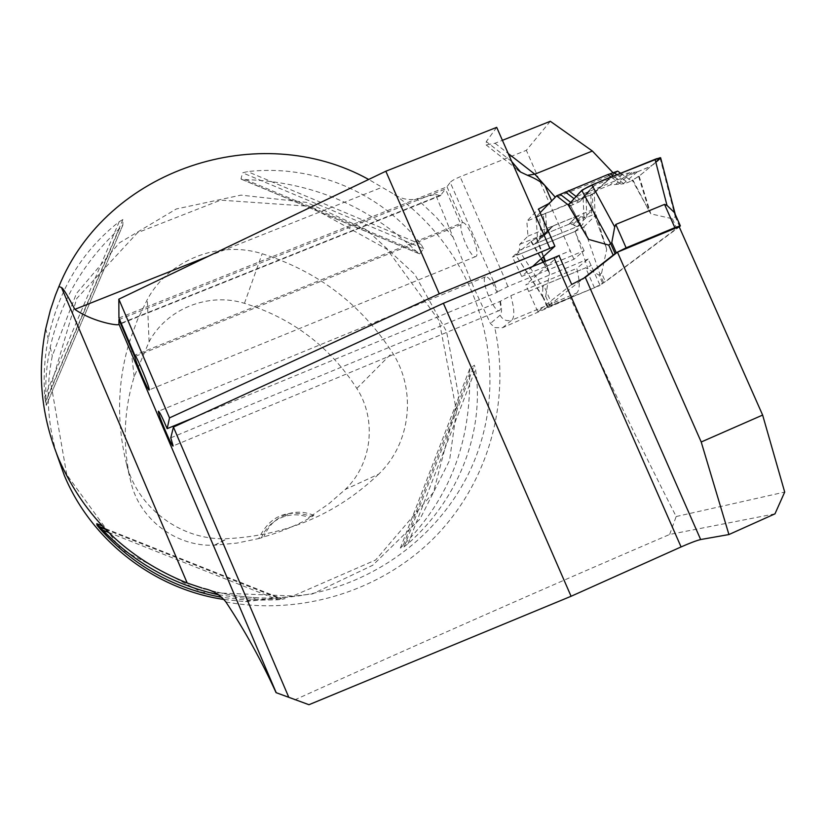 <?xml version="1.0" encoding="UTF-8"?>
<svg xmlns="http://www.w3.org/2000/svg" width="826" height="826" viewBox="0 0 826 826"><rect width="100%" height="100%" fill="white"/><g stroke="black" fill="none" stroke-linecap="round" stroke-linejoin="round"><path stroke-width="0.62" stroke-dasharray="4.13 3.1" d="M294.624 699.932C420.011 643.206 545.026 588.04 669.669 534.443L774.974 513.844M669.669 534.443L676.174 516.539C638.932 443.459 603.661 370.575 570.353 297.907L502.59 327.715L494.743 327.633L490.448 323.482L473.618 287.262L435.488 194.347L417.161 199.066C408.209 200.522 400.176 198.736 393.083 193.697L368.675 179.459M676.174 516.539L784.7 492.069M570.353 297.907L576.651 293.085C580.028 289.885 580.069 281.645 576.755 268.378L588.174 259.034L600.079 285.393L679.117 226.644M496.705 127.349L486.297 141.587L486.132 144.942L495.032 143.259L502.404 140.327M550.322 121.288L526.348 150.322L460.134 176.774C454.992 178.932 451.677 180.791 450.201 182.36L494.268 283.091L497.655 291.785L496.994 292.394L195.122 417.12M118.934 318.02L447.011 186.8L450.201 182.36M532.574 266.55L521.722 276.431L584.116 250.691L573.925 259.292L507.876 286.57L497.655 291.785M558.995 255.564L525.749 284.856L588.174 259.034M170.775 437.832L499.885 301.5L510.84 295.677L576.755 268.378M435.488 194.347L440.341 195.772L445.441 188.989L119.522 319.394M573.925 259.292L526.348 150.322M584.116 250.691L574.793 231.569L582.867 224.28L583.404 218.301L592.903 209.628L592.366 194.44L614.069 173.863L613.16 172.902M551.654 200.914L555.619 197.569L614.069 173.863M551.871 201.399L549.269 203.351M592.366 194.44L526.833 221.11L538.521 208.999M56.426 453.319C47.123 420.992 45.75 388.509 52.286 355.882L76.405 293.56L119.398 242.854L176.341 208.968L241.016 195.122L306.642 202.411L366.568 229.793L414.797 274.356L446.567 331.587L458.616 395.768L449.55 460.464L420.021 519.027L372.763 565.242L312.476 593.935L245.456 601.669L224.022 599.49M218.694 594.834L252.642 599.356L285.146 598.685L277.887 599.79L249.493 600.368L221.926 597.353M423.614 248.75L421.115 244.455C380.838 192.437 313.901 164.023 247.542 171.612L242.586 172.81L240.996 178.943L245.394 179.562C311.299 181.865 368.19 205.715 416.087 251.114L419.691 253.84L423.614 248.75L242.586 172.81M122.847 225.106L46.277 405.38L46.06 401.106C45.058 383.037 46.452 365.092 50.231 347.292C60.422 301.707 83.426 262.245 119.243 228.885L122.847 225.116L122.878 219.52L119.212 221.698C82.28 250.639 58.605 289.658 48.197 338.743C44.47 357.782 43.324 377.152 44.738 396.841L46.277 405.37L122.847 225.116M404.11 546.864L408.189 543.508C459.204 498.646 484.81 430.996 475.528 369.294L474.372 365.185L469.777 368.778L469.571 373.868C471.212 442.375 449.117 499.482 403.284 545.191L400.383 548.03L404.11 546.864L474.372 365.185M499.885 301.5C500.948 306.425 500.866 309.399 499.637 310.411C494.919 314.582 480.04 279.508 485.409 276.865C488.424 276.38 492.296 281.552 496.994 292.394M571.695 284.454L537.664 311.412L600.079 285.393M537.664 311.412L525.749 284.856M521.722 276.431L512.461 257.134L519.471 250.257L519.709 244.351L527.959 236.164L526.833 221.11M528.867 291.351L591.313 265.466M574.793 231.569L512.461 257.134M592.903 209.628L577.229 216.03L568.98 224.197L583.404 218.301M527.959 236.164L576.693 216.226L581.029 216.402L585.686 218.012L595.03 213.82L594.338 214.45L606.707 249.411L601.586 273.107L605.406 281.78L594.441 287.747L547.266 306.849L582.588 279.105M519.709 244.351L543.529 234.605L553.224 225.839M577.229 216.03L552.677 226.159L545.501 234.45M519.471 250.257L555.857 235.348L534.536 244.083L545.501 234.46L536.828 237.981L543.653 256.452M585.686 218.012L577.085 226.644L555.857 235.348L582.867 224.28M568.98 224.197L576.693 216.226L568.98 224.197L543.529 234.605L568.98 224.197L573.017 224.579L574.215 225.467L582.392 217.166M261.47 537.788L258.734 538.552C269.699 515.94 287.066 508.506 310.834 516.24L308.831 517.499L313.828 515.403C303.596 522.414 279.766 532.656 263.969 536.766L261.47 537.788C266.013 527.06 273.798 519.905 284.825 516.343C292.962 514.009 300.963 514.391 308.831 517.499M310.834 516.24L328.81 503.808L345.227 489.498C372.185 463.871 377.09 419.639 356.822 388.426C329.78 346.652 292.332 318.278 244.455 303.318C208.586 292.063 166.635 308.728 149.083 341.809L134.173 376.749C123.446 411.513 122.403 446.794 131.045 482.601C139.646 519.502 176.413 547.029 214.388 545.191L237.01 543.074L258.734 538.552M378.7 474.114C337.08 513.927 286.684 535.444 227.511 538.655L226.964 538.676C181.142 540.885 136.672 507.587 126.285 463.025C116.239 421.363 117.468 380.383 129.961 340.064L137.643 319.373L147.307 299.59C168.504 259.86 219.035 240.056 262.152 253.737C317.618 271.258 361.024 304.216 392.371 352.619C416.769 390.151 411.038 443.294 378.7 474.114L345.227 489.498M66.751 474.713L51.171 384.968L76.756 298.496L137.508 232.715L220.583 200.14L309.42 206.283L387.084 249.276L439.122 320.695L455.745 407.166L433.402 492.451L375.644 560.007L293.065 595.98L201.854 592.314L120.73 549.011L66.751 474.713M313.828 515.403C305.496 511.81 296.957 511.253 288.222 513.741C276.534 517.561 268.45 525.233 263.969 536.766M135.588 356.254L461.022 224.62L445.441 188.989M447.011 186.8L462.663 222.597L134.783 355.18M462.663 222.597C468.249 221.926 480.887 254.398 475.869 256.483C471.945 260.087 459.142 232.581 461.022 224.62M552.449 305.248L543.663 285.228L542.816 287.293L521.113 253.582L515.827 255.172L543.735 297.814L545.676 296.348L549.497 273.065L545.428 261.253M545.676 296.348L549.507 305.073M587.451 237.516L587.049 236.763M568.298 205.013L569.692 206.108L570.405 205.406L585.892 234.914M540.142 212.685L536.033 216.897L537.447 237.382M660.676 157.972L660.191 158.52L675.255 216.753L672.457 218.776L650.774 213.841L632.293 180.213L631.487 180.935C644.197 173.15 647.667 168.566 655.803 162.195C654.12 166.109 634.017 172.923 620.326 178.767L575.794 196.867L650.826 166.367L655.803 162.195M672.457 218.776L676.866 228.709L605.406 281.78M544.726 234.677L543.394 214.192L594.328 193.17L595.03 213.82M594.328 193.17L617.631 171.106M620.677 173.264L631.487 180.935L627.76 182.453L623.867 183.733L613.408 176.217M675.296 214.471L680.221 226.2M679.674 226.727L675.255 216.753L675.792 216.206M660.191 158.52L639.138 176.155L632.293 180.213M543.663 285.228L585.675 267.82L599.015 275.068L602.815 283.69M521.113 253.582L575.216 231.394L583.796 226.944L600.006 274.418L603.816 283.05M575.216 231.394L587.885 268.615M599.015 275.068L601.586 273.107M583.796 226.944L596.104 214.801L594.338 214.45M547.555 306.508L543.735 297.814L547.266 306.849M542.816 287.293L542.558 296.307L543.24 297.794M516.023 254.728L530.922 241.481L536.828 237.981M576.125 196.505L581.019 200.264L579.821 201.554L569.692 206.108C570.477 205.23 570.043 204.9 568.412 205.096M611.25 177.094L620.894 184.033L610.238 184.921L585.706 194.895L582.392 197.713L581.019 200.264M620.884 184.033L623.867 183.733M583.166 198.178L583.972 217.816M545.666 213.438L546.905 232.984M536.033 216.897L539.585 215.441L540.958 235.947M543.394 214.192L539.585 215.441M623.072 183.94L637.342 171.849L589.454 191.312L579.821 201.554M568.36 205.096L570.405 205.406M570.405 205.261L586.264 235.493L570.446 205.271M589.454 191.312L581.824 198.942M637.342 171.849L622.938 173.935L594.586 185.447L591.075 189.102M638.622 176.496L648.885 209.752L648.338 210.103M632.83 179.851L649.577 211.962M631.921 172.5L618.375 184.064M606.284 247.81L605.489 245.157M594.328 214.584L606.088 247.304M577.085 226.644L574.215 225.467M534.536 244.083L548.361 231.084M543.529 234.605L553.761 225.591L542.558 235.1L537.767 240.387M531.345 241.192L541.484 258.435M543.591 262.007L547.762 269.1L548.216 268.811M536.384 238.291L543.229 256.834M544.933 261.45L548.846 270.949M679.271 227.005L676.866 228.709M225.89 601.958C303.111 616.206 384.142 589.795 436.706 535.186C489.075 480.309 510.695 400.796 494.743 327.633M453.154 237.269L436.231 217.186L417.161 199.066M441.105 195.029L118.965 324.071M204.982 588.928C222.204 593.935 239.726 596.888 257.547 597.787C357.482 602.794 450.975 536.828 479.916 445.4C509.208 353.993 472.369 248.709 393.083 193.697M214.843 545.17L227.511 538.655M244.455 303.318L262.152 253.737M356.822 388.426L392.371 352.619M131.045 482.601L126.285 463.025M149.083 341.809L147.307 299.59M108.495 532.398L277.887 599.79M98.944 526.038L282.936 599.263M102.094 525.832L96.766 523.705M105.439 529.321L280.654 599.046M416.087 251.114L245.394 179.562M419.691 253.84L240.996 178.943M421.115 244.455L247.542 171.612M119.212 221.698L44.738 396.841M122.878 219.52L45.265 402.148M119.243 228.885L46.06 401.106M408.189 543.508L475.528 369.294M400.362 548.113L469.777 368.778M403.284 545.191L469.571 373.868M208.069 256.411L382.293 187.192M511.707 161.504L486.297 141.587M495.032 143.259L508.186 153.491M507.876 286.57L504.407 277.908L570.508 250.681M494.268 283.091L504.407 277.908L460.134 176.774M502.59 327.715L511.872 320.085L576.651 293.085M500.329 301.108C501.96 308.707 501.888 313.395 500.112 315.171C502.807 320.003 506.72 321.634 511.872 320.085C514.763 317.07 514.412 308.934 510.84 295.677M500.112 315.171L490.448 323.482M639.138 176.155L650.774 213.841M594.441 287.747L585.675 267.82M596.104 214.801L606.707 249.411M530.922 241.481L541.092 258.786M543.105 262.203L549.497 273.065M570.683 202.411L573.461 204.569M578.572 202.174L574.091 198.715M616.991 174.761L627.76 182.453M590.817 194.595L591.561 215.245M586.832 217.444L586.026 196.846M591.468 188.039L582.392 197.713M622.938 173.935L610.238 184.921M594.586 185.447L585.706 194.895M629.309 172.665L616.093 184.002M573.017 224.579L581.029 216.402M539.172 238.435L549.6 229.246M45.76 328.572L48.197 338.743M50.231 347.292L52.286 355.882M203.279 588.422C221.048 593.729 239.137 596.857 257.547 597.787L252.642 599.356M249.493 600.368L245.456 601.669M485.409 276.865L158.561 411.203M499.637 310.411L173.13 445.957M214.388 545.191L226.964 538.676M134.173 376.749L129.961 340.064M288.222 513.741L284.825 516.343M241.254 179.19L419.298 253.819M469.643 369.088L400.383 548.03M440.341 195.772L118.676 324.639M517.53 169.671L486.132 144.942M475.869 256.483L149.176 389.924M547.246 307.014L542.537 296.297M543.25 297.804L515.827 255.172M593.388 186.026L584.612 195.38M594.286 214.574L605.799 246.478M542.558 235.1L552.687 226.169"/><path stroke-width="1.24" d="M158.561 411.203L158.447 411.255C157.116 412.257 172.469 448.528 173.13 445.957L170.775 437.832L173.429 427.063L443.386 303.287L571.076 596.279L308.965 704.712L276.07 692.653C261.563 660.831 244.837 630.599 225.89 601.958C220.088 594.761 212.55 590.249 203.279 588.422L204.982 588.928M762.635 415.075L679.117 226.644L617.456 252.178L701.212 441.993L728.924 534.546L774.974 513.844L784.7 492.069L762.635 415.075L701.212 441.993M119.522 319.394L118.934 319.631L118.965 324.112L276.204 692.694L308.965 704.712M173.429 427.063L288.553 696.731M158.447 411.255C159.47 411.616 162.371 417.419 167.162 428.663L169.516 417.894L118.83 299.167L118.934 318.02L134.783 355.18C136.734 356.037 150.518 389.345 149.176 389.924C148.67 392.195 136.197 363.461 134.721 356.615L135.588 356.254M118.934 319.631L134.721 356.615M187.192 583.022L61.485 287.541L58.925 286.498L55.394 295.264L50.365 310.194L45.76 328.572C36.933 373.218 41.321 416.862 58.935 459.493C84.913 517.881 127.669 559.057 187.192 583.022L201.998 588.04M61.485 287.541C63.137 288.243 67.587 295.512 74.825 309.347L208.069 256.411M118.965 324.112L118.676 324.628C115.144 325.62 91.077 320.86 74.825 309.347M118.83 299.167L385.835 171.23L439.267 293.829L549.889 248.378L496.705 127.349L385.835 171.23M502.404 140.327L550.322 121.288L592.366 151.034L534.814 174.183L527.442 175.288L520.597 172.045L511.707 161.504M728.924 534.546L700.665 539.533C696.69 540.472 690.154 542.94 681.078 546.936L571.076 596.279M681.078 546.936L553.988 257.722L443.386 303.287M439.267 293.829L169.516 417.894M195.122 417.12L167.162 428.663M532.574 266.55L554.886 246.22L549.889 248.378M553.988 257.722L558.995 255.564L571.695 284.454L585.304 277.391L617.456 252.178M613.16 172.902L592.366 151.034M549.269 203.351L538.521 208.999L554.886 246.22M555.278 197.197L544.871 185.499C540.854 181.699 535.042 178.302 527.442 175.288M224.022 599.49C154.338 589.217 91.387 540.534 64.335 475.466L56.426 453.319M58.925 286.498C106.761 168.628 259.808 118.954 368.675 179.459M221.926 597.353C174.059 588.546 133.523 565.81 100.307 529.146L97.086 525.305L96.766 523.705L99.946 527.143C132.336 561.794 171.922 584.354 218.694 594.834M582.588 279.105L616.237 252.704L626.118 247.831L674.863 227.656L680.345 225.859L679.271 227.005M674.863 227.656L664.548 204.383L666.995 205.416L655.059 159.315L591.932 184.931L581.783 190.362L568.34 204.972L588.628 239.416L608.741 245.095L613.15 255.1M588.628 239.416L568.34 204.972M586.253 235.616L585.892 234.914M613.408 176.217L610.084 173.842L607.771 174.585L556.59 195.855L568.298 205.013M556.59 195.855L540.142 212.685M543.653 256.452L545.428 261.253M610.084 173.842L617.631 171.106L620.677 173.264M664.548 204.383L615.793 224.435L614.709 226.933L611.787 242.637L616.237 252.704M581.783 190.362L610.61 243.443L615.05 253.499M591.932 184.931L614.709 226.933M611.787 242.637L608.741 245.095M666.995 205.416L674.45 212.592L675.214 214.244M655.059 159.315L660.676 157.972M568.371 190.558L576.125 196.505M607.771 174.585L611.25 177.094M541.484 258.435L543.591 262.007M543.229 256.834L544.933 261.45M655.803 162.195L659.065 159.459C661.275 157.487 659.158 157.756 652.695 160.275L616.588 174.926C603.713 179.717 592.201 184.766 582.082 190.083L575.794 196.867L582.082 190.083C592.201 184.766 603.713 179.717 616.588 174.926L660.046 157.714L655.803 162.195C659.974 159.211 660.263 158.045 656.66 158.695L599.077 182.04C579.79 189.443 579.305 193.449 575.732 196.939L568.412 205.096M508.186 153.491L534.814 174.183L544.871 185.499L551.654 200.914M585.304 277.391L700.665 539.533M100.307 529.146L108.495 532.398M97.086 525.305L98.944 526.038M96.766 523.705L102.094 525.832M99.946 527.143L105.439 529.321M626.118 247.831L615.793 224.435M541.092 258.786L543.105 262.203M560.317 194.347L570.683 202.411M574.091 198.715L565.356 191.983M613.955 172.593L616.991 174.761M520.545 172.035L517.53 169.671M680.345 225.859L674.45 212.55M675.296 214.471L660.624 157.745M587.689 237.971L568.309 205.085"/></g></svg>
